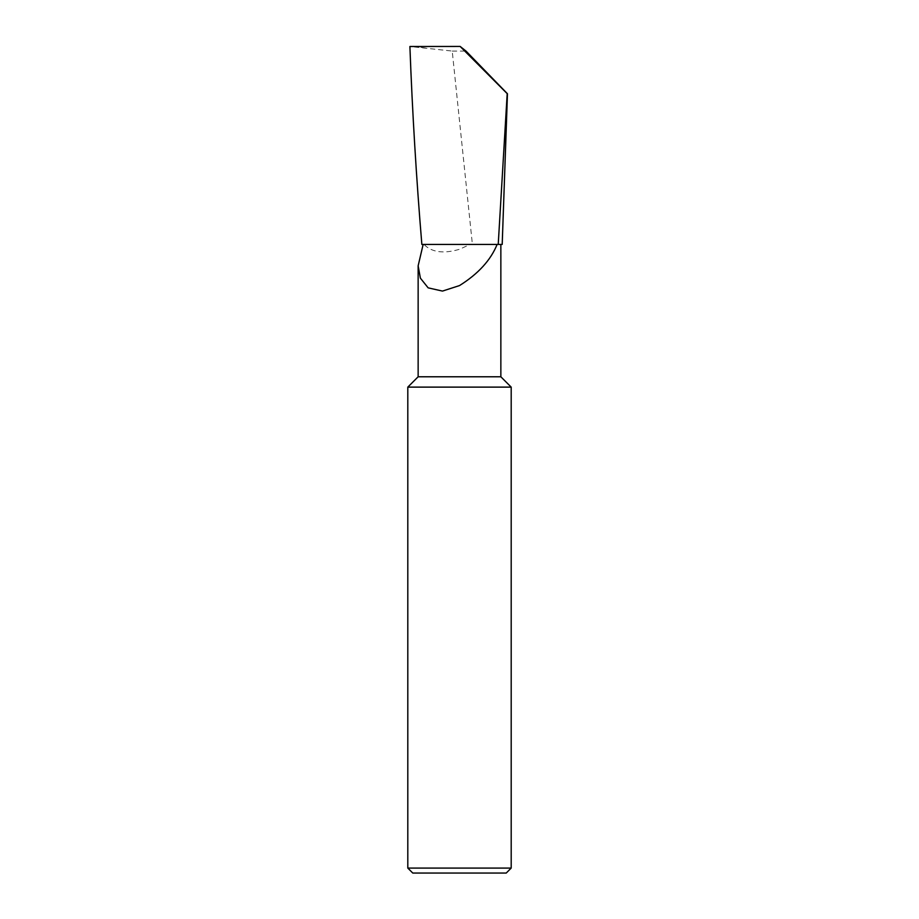 <?xml version="1.0" encoding="UTF-8"?>
<svg xmlns="http://www.w3.org/2000/svg" width="919" height="919" viewBox="0 0 919 919"><rect width="100%" height="100%" fill="white"/><g stroke="black" fill="none" stroke-linecap="round" stroke-linejoin="round"><path stroke-width="0.69" stroke-dasharray="4.59 3.45" d="M500.855 376.779L418.145 376.779M498.224 244.431L470.172 244.431L459.5 249.279C443.636 253.989 431.792 252.38 423.969 244.431L472.4 244.431L452.217 51.062L409.897 46.501M511.194 387.117L407.806 387.117M421.855 244.431L423.154 244.431M425.508 48.052L411.207 45.95M452.217 51.062L466.002 51.073M502.199 244.431L472.4 244.431M511.194 868.087L407.806 868.087M412.769 873.05L506.231 873.05"/><path stroke-width="1.38" d="M407.806 868.087L511.194 868.087L506.231 873.05L412.769 873.05L407.806 868.087L407.806 387.117L418.145 376.779L500.855 376.779L500.855 244.431M497.122 244.431L423.154 244.431L418.145 265.809L420.385 278.147L428.151 287.854L442.476 291.082L459.5 285.579C478.167 273.885 490.712 260.169 497.122 244.431L498.224 244.431L507.196 93.646L460.155 46.444L466.002 51.073L507.46 93.761L502.199 244.431L421.855 244.431C416.353 178.458 412.367 112.486 409.897 46.501L460.155 46.444M407.806 387.117L511.194 387.117L511.194 868.087M500.855 376.779L511.194 387.117M418.145 376.779L418.145 265.809"/></g></svg>
